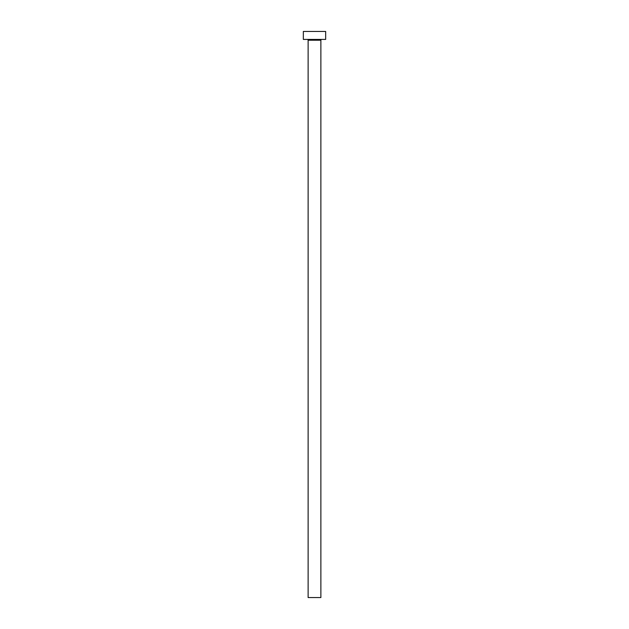 <?xml version="1.0" encoding="UTF-8"?>
<svg xmlns="http://www.w3.org/2000/svg" width="629" height="629" viewBox="0 0 629 629"><rect width="100%" height="100%" fill="white"/><g stroke="black" fill="none" stroke-linecap="round" stroke-linejoin="round"><path stroke-width="0.94" d="M320.876 40.217L308.124 40.217L308.124 597.55L320.876 597.55L320.876 40.217A0.794 0.794 0 0 1 321.678 39.423M308.124 40.217A0.794 0.794 0 0 0 307.322 39.423M325.665 39.423L303.335 39.423L303.335 31.45L325.665 31.45L325.665 39.423"/></g></svg>
